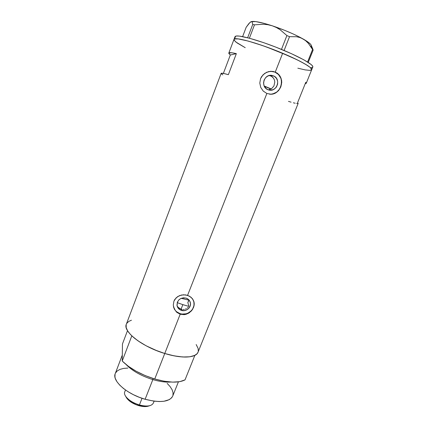 <?xml version="1.0" encoding="UTF-8"?>
<svg xmlns="http://www.w3.org/2000/svg" width="428" height="428" viewBox="0 0 428 428"><rect width="100%" height="100%" fill="white"/><g stroke="black" fill="none" stroke-linecap="round" stroke-linejoin="round"><path stroke-width="0.64" d="M181.328 310.343C178.925 309.476 177.486 307.834 176.999 305.421C177.278 299.825 180.322 297.39 186.126 298.118L188.374 299.375L189.909 301.376L190.497 303.805L190.059 306.298L188.657 308.47L186.506 310.006L183.933 310.664L180.135 309.829L178.203 308.181L177.106 305.929L177.358 302.179L178.76 299.991L180.921 298.45L183.51 297.792L186.126 298.118C188.395 298.937 189.807 300.472 190.364 302.719C191.578 307.411 186.046 312.071 181.328 310.343L181.055 309.214L181.328 310.343M179.129 308.197L181.055 309.214L178.326 307.465L179.129 308.197M177.657 306.598L178.326 307.465L177.657 306.598M176.967 305.159L177.149 305.64M270.662 75.89L269.319 75.499L271.529 76.323L273.62 78.329L274.455 80.1L274.792 82.074L273.915 86.017L271.299 88.944L273.915 86.017L274.792 82.074L274.455 80.1L273.62 78.329L272.326 76.885L270.662 75.89L273.39 75.836L270.662 75.89M267.949 89.703C260.133 86.98 263.99 73.53 272.085 75.451L274.621 76.494L276.579 78.501L277.633 81.154L277.628 84.054L276.563 86.75L275.68 87.895L273.38 89.559L270.662 90.19L267.949 89.703L265.638 88.157L264.092 85.793L263.541 82.962L264.076 80.1L265.622 77.645L267.933 75.97L270.662 75.333L273.39 75.836C281.608 78.816 276.718 92.796 268.517 89.901L267.949 89.703M270.662 94.187L272.791 93.914L276.729 92.111L279.746 88.89L281.389 84.739L281.405 80.277L280.789 78.142L278.43 74.472L274.872 72.064L270.544 71.289L274.872 72.064C286.385 76.195 281.442 95.856 269.431 94.149L269.437 94.149M273.192 71.433L277.178 73.076L280.11 76.189L281.592 80.271L281.742 82.497L280.838 86.9L278.505 90.666L275.086 93.234L271.026 94.224L266.863 93.481L263.236 91.078L260.748 87.43L259.791 83.075L260.572 78.64L263.006 74.83L266.681 72.246L271.004 71.267L275.279 72.043L282.657 53.265L275.279 72.043L278.799 74.472L281.041 78.142L281.742 82.497L280.838 86.9L278.505 90.666L275.086 93.234L271.026 94.224L266.863 93.481L187.587 295.347L191.049 297.241L193.36 300.162L194.216 303.741L193.51 307.523L191.364 310.947L188.106 313.473L184.19 314.655L180.172 314.243L176.668 312.237L174.255 309.011L173.281 305.105L173.929 301.162L176.117 297.84L179.487 295.63L183.516 294.774L187.587 295.347L266.863 93.481L263.236 91.078L260.748 87.43L259.791 83.075L260.572 78.64L261.599 76.612L264.718 73.359L268.8 71.54L273.192 71.433M221.158 73.343L223.994 73.536L228.359 74.675L236.352 53.644L231.858 52.772L228.841 53.024L228.846 53.505L230.328 55.009L236.352 53.644L230.328 55.009L223.363 73.407L230.328 55.009L228.809 53.088C229.119 52.355 231.634 52.542 236.352 53.644L228.359 74.675C223.753 73.349 221.346 72.921 221.137 73.386L126.33 324.221C122.649 331.352 142.112 346.798 164.759 353.491L180.172 314.243L180.033 313.638L176.566 311.723L175.213 310.311L173.458 306.592C174.351 310.054 176.539 312.403 180.033 313.638L180.172 314.243L164.759 353.491C181.836 358.814 196.136 357.915 198.041 352.18L298.156 103.416L297.599 102.661L305.795 82.272L306.255 83.283L305.635 83.647M306.255 83.283L311.75 69.561L310.166 67.41L307.197 65.291L300.065 61.268L290.248 56.56L266.494 46.968L254.986 43.068L245.292 40.307L238.3 38.916L234.544 38.959L235.593 36.193L234.544 38.959L234.052 39.285L234.196 40.366L237.091 42.939L245.228 47.685L235.785 41.965L233.934 39.756L234.544 38.959C237.663 37.6 257.073 42.977 277.403 51.114C297.754 59.23 312.916 67.645 311.707 69.737C312.905 67.886 300.617 60.749 282.657 53.265C259.01 43.271 234.02 36.375 233.972 39.43L235.421 38.788L238.3 38.916L248.261 41.083L262.524 45.561L278.665 51.622L297.053 59.754L305.164 64.05L310.166 67.41L311.75 69.561L309.958 70.39L305.111 69.887L297.829 68.186L305.111 69.887L309.958 70.39M270.64 88.896L264.194 86.028L271.299 88.944L269.255 89.57L270.64 88.896L265.724 86.857L265.339 87.836L265.724 86.857L264.317 86.29L270.64 88.896M185.591 294.887L189.438 296.149L192.375 298.6L193.98 301.895L194.055 305.635L192.6 309.31L191.364 310.947L188.999 312.954L186.196 314.254L184.19 314.655L180.172 314.243L176.668 312.237L174.255 309.011L173.281 305.105L173.929 301.162L174.849 299.386L177.679 296.577L181.451 295.026L185.591 294.887M131.46 320.203L128.753 321.412L126.709 323.429M126.185 324.665L126.185 327.538L127.624 330.865L130.487 334.525L134.686 338.371L140.084 342.234L146.456 345.952L157.237 350.869L164.759 353.491L172.152 355.443L179.086 356.647L185.26 357.064L190.428 356.695L194.392 355.572L197.03 353.769L198.041 352.18M198.282 351.377L198.143 348.504L196.168 344.535M311.514 69.989L310.915 70.262M182.13 309.46L181.055 309.214L182.13 309.46M184.334 309.401L183.227 309.524L184.334 309.401M186.426 308.636L185.404 309.102L186.426 308.636M188.197 307.272L187.362 308.021L188.197 307.272M188.545 301.232L187.833 302.532L188.903 306.411L182.852 304.64L188.903 306.411L187.833 302.532L188.935 299.932M221.223 73.68L222.801 74.889M288.477 101.383L291.099 102.169M293.351 102.79L295.213 103.239M296.641 103.512L298.107 103.48M298.156 103.416L297.599 102.661L305.795 82.272L306.191 83.385M193.905 301.649L194.018 305.512L192.568 309.177L191.316 310.755L188.01 313.114L186.073 313.804L182.007 314.072L180.033 313.638C187.362 316.313 195.912 309.016 193.927 301.756L193.804 301.264M268.281 89.827L269.255 89.57M235.09 36.535L236.475 36L239.37 36.096L249.358 38.204L263.648 42.65L275.75 47.101L291.393 53.666L303.912 59.861L311.284 64.628L312.713 66.244L312.798 67.019C314.05 64.837 298.905 56.33 278.542 48.203C258.202 40.055 238.749 34.743 235.593 36.193L235.004 36.685L228.809 53.088M312.445 48.198L311.295 45.47C310.926 44.036 308.155 41.842 302.971 38.889C294.33 34.138 284.085 29.767 272.24 25.787C260.775 22.122 253.681 20.769 250.952 21.721L248.845 23.62L246.17 27.28L242.623 36.61L246.17 27.28L249.989 22.406L251.707 21.625L252.231 22.106L252.713 24.482L247.646 37.755L252.713 24.482L254.494 24.829L263.445 24.257L267.88 24.712L272.24 25.787L276.311 27.472L280.115 29.725L286.899 35.561L281.48 49.391L286.899 35.561L289.526 36.674L296.508 36.728L299.819 37.498L302.971 38.889L305.806 40.853L308.342 43.34L312.584 49.471L307.572 61.996L312.584 49.471L313.146 50.108L311.942 47.471L311.044 46.839M310.856 46.449L311.29 45.924L311.204 45.197L310.589 44.266L307.769 41.869L299.921 37.241L292.773 33.785L284.706 30.345L272.24 25.787L264.643 23.497L255.73 21.598L250.942 21.726L251.707 21.625L252.231 22.106L252.713 24.482L254.494 24.829L249.385 38.215L254.494 24.829L263.445 24.257L267.88 24.712L272.24 25.787L276.311 27.472L280.115 29.725L286.899 35.561L289.526 36.674L296.508 36.728L299.819 37.498L302.971 38.889L305.806 40.853L308.342 43.34L313.146 50.108L312.638 48.594M284.101 50.483L289.526 36.674L284.101 50.483M308.219 62.408L313.146 50.108L308.219 62.408M311.033 67.71L312.606 67.276M181.269 298.348L188.892 300.146L181.269 298.348M182.852 304.64L181.055 309.214L182.852 304.64L177.197 302.65L182.852 304.64M152.839 379.599C159.676 381.589 165.641 382.397 170.735 382.033C165.641 382.397 159.676 381.589 152.839 379.599L145.124 399.265C160.216 403.048 169.418 401.978 172.73 396.055L171.703 397.751L169.365 399.597L163.951 401.261L159.259 401.55L153.903 401.148L145.124 399.265L152.839 379.599C141.267 375.939 132.391 370.953 126.212 364.64C132.391 370.953 141.267 375.939 152.839 379.599L153.117 378.496L152.839 379.599M131.808 335.857L122.221 361.029C129.914 368.588 140.753 374.58 154.743 378.994L164.759 353.491C150.699 348.948 139.715 343.069 131.808 335.857L122.221 361.029L122.456 343.962L127.501 330.657L122.456 343.962L122.221 361.029L128.272 366.229L136.099 371.199L145.146 375.565L154.743 378.994C168.6 382.846 178.695 383.135 185.019 379.871L194.874 355.342C188.705 358.124 178.669 357.508 164.759 353.491L154.743 378.994L164.17 381.23L172.73 382.124L179.83 381.642L185.019 379.871L194.874 355.342L189.786 356.791L182.745 356.989L174.207 355.871L164.759 353.491L155.096 350.008L145.953 345.68L138.003 340.843L131.808 335.857M122.264 358.022L122.301 355.101L122.264 358.022M122.306 355.047L115.234 373.639C111.799 380.733 126.966 394.242 145.124 399.265L139.148 397.232L133.37 394.675L128.058 391.706L123.43 388.458L119.68 385.077L116.946 381.706L115.325 378.491L114.95 376.977L115.052 374.216M115.523 372.997L117.272 370.916L120.006 369.375L123.601 368.417L127.908 368.059M167.177 383.397L170.103 386.58L172.099 389.721L173.062 392.711L172.939 395.424M147.949 406.258L149.837 405.664C147.039 406.343 143.567 406.113 139.421 404.963L138.763 405.642C142.412 406.659 145.472 406.862 147.949 406.258L149.195 405.808M125.484 389.994L124.741 391.92C122.97 395.702 130.492 402.518 139.421 404.963L142.032 398.291L139.421 404.963C146.943 406.83 151.582 406.204 153.352 403.074L154.101 401.175M148.682 406.028L143.738 406.557L136.206 404.776L129.459 400.977L126.174 397.216M139.421 404.963C132.921 402.914 128.314 399.998 125.597 396.21L126.581 397.922C128.978 401.271 133.038 403.845 138.763 405.642L139.421 404.963M269.373 75.51L272.085 75.451M272.545 71.412L272.936 71.39M190.139 301.927L190.364 302.719M312.798 67.019L311.712 69.721M178.406 381.867L172.73 396.055"/></g></svg>
